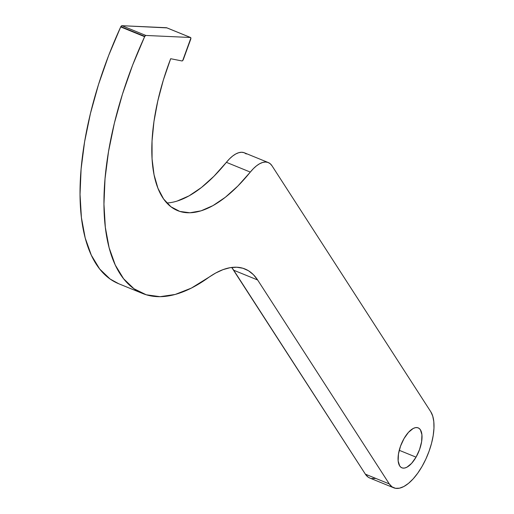 <?xml version="1.0" encoding="UTF-8"?>
<svg xmlns="http://www.w3.org/2000/svg" width="514" height="514" viewBox="0 0 514 514"><rect width="100%" height="100%" fill="white"/><g stroke="black" fill="none" stroke-linecap="round" stroke-linejoin="round"><path stroke-width="0.77" d="M416.044 457.152L399.243 450.296L416.044 457.152L419.559 449.538L421.621 441.667L421.923 434.741L420.413 429.807L419.045 428.342L417.329 427.622L415.331 427.68L413.134 428.515L408.463 432.351L404.036 438.545A21.575 9.49 -67.8 0 1 418.19 427.873A21.575 9.49 -67.8 0 1 416.044 457.152A21.575 9.49 -67.8 0 1 401.89 467.824A21.575 9.49 -67.8 0 1 404.036 438.545L400.528 446.158L398.459 454.029L398.157 460.955L399.667 465.89L401.042 467.354L402.758 468.074L404.749 468.016L406.953 467.181L411.618 463.345L416.044 457.152M118.83 283.792L110.086 279.012L99.69 269.021L91.338 255.246L85.202 237.982L81.411 217.557L80.036 194.408L81.109 168.984L84.604 141.813L90.451 113.44L98.534 84.444L108.685 55.409L120.706 26.927A1.799 0.79 -67.8 0 1 120.867 26.619L121.927 25.7L166.536 27.724L190.456 37.483L145.847 35.46L121.927 25.7A1.799 0.79 112.2 0 0 120.867 26.619L144.787 36.372A1.799 0.79 -67.8 0 1 145.847 35.46L190.456 37.483L190.887 38.049L182.701 60.562L181.962 60.948L170.674 58.718L163.381 79.946L157.766 101.085L153.949 121.612L152.041 141.042L152.073 158.903L154.052 174.766L157.933 188.24L163.613 199.002L170.963 206.789L179.797 211.421L189.91 212.777L201.051 210.83L212.957 205.619L225.331 197.286L237.879 186.017L253.434 168.586L256.595 165.765L259.711 163.696L262.705 162.437L265.494 162.019L268.012 162.443L270.197 163.709L271.996 165.778L430.79 411.765L432.73 416.089L433.803 421.634L433.964 428.181L433.206 435.486L431.554 443.267L429.074 451.228L425.868 459.053L422.052 466.449L417.773 473.131L413.198 478.842L408.501 483.359L403.863 486.514L399.462 488.184L395.472 488.3L392.034 486.861L389.297 483.931L257.642 279.989L253.408 274.669L248.468 270.737L242.884 268.244L236.736 267.229L230.099 267.685L223.057 269.625L215.707 273.018L191.33 288.116L175.197 294.451L160.066 296.687L146.239 294.779L134.006 288.765L123.611 278.774L115.258 265.006L109.122 247.735L105.331 227.316L103.957 204.161L105.029 178.743L108.525 151.572L114.371 123.199L122.454 94.203L132.606 65.169L144.627 36.687A1.799 0.79 -67.8 0 1 144.787 36.372L145.847 35.46L121.927 25.7L166.819 27.878M177.131 201.07L189.036 195.866L201.411 187.526L213.959 176.257L229.514 158.826L232.675 156.005L235.791 153.943L238.785 152.684L241.574 152.26L244.092 152.684L246.277 153.949M375.541 478.425L371.551 478.54M369.907 478.078L368.114 477.108L365.377 474.171L231.73 267.441A122.261 53.79 112.2 0 1 233.722 270.229L257.642 279.989L389.297 483.931L365.377 474.171A43.15 18.986 112.2 0 0 369.823 478.046L393.743 487.805A43.15 18.986 -67.8 0 1 389.297 483.931L365.377 474.171L233.722 270.229L257.642 279.989A122.261 53.79 -67.8 0 0 245.043 269.008L244.966 268.976M268.289 162.546L244.368 152.793A35.961 15.818 112.2 0 0 226.385 162.334L250.305 172.087A35.961 15.818 -67.8 0 1 268.289 162.546A35.961 15.818 -67.8 0 1 271.996 165.778L430.79 411.765A43.15 18.986 -67.8 0 1 425.001 460.878A43.15 18.986 -67.8 0 1 393.743 487.805M142.571 293.475A217.191 95.553 -67.8 0 1 144.627 36.687L120.706 26.927A217.191 95.553 112.2 0 0 118.65 283.715L142.571 293.475A217.191 95.553 -67.8 0 0 208.131 277.817A122.261 53.79 -67.8 0 1 245.043 269.008M144.627 36.687A1.799 0.79 -67.8 0 1 144.787 36.372L120.867 26.619A1.799 0.79 112.2 0 0 120.706 26.927L144.627 36.687M166.761 27.82A1.799 0.79 112.2 0 0 166.658 27.75A1.799 0.79 112.2 0 0 166.536 27.724L190.456 37.483A1.799 0.79 -67.8 0 1 190.578 37.509A1.799 0.79 -67.8 0 1 190.688 39.327L183.363 59.418A1.799 0.79 -67.8 0 1 181.962 60.948L170.674 58.718A145.276 63.909 -67.8 0 0 177.645 210.637A145.276 63.909 -67.8 0 0 250.305 172.087L226.385 162.334A145.276 63.909 112.2 0 1 166.812 202.985M166.658 27.75L190.578 37.509"/></g></svg>
